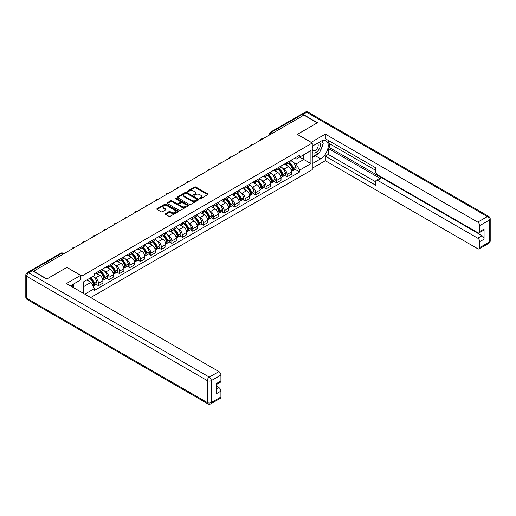 <?xml version="1.0" encoding="UTF-8"?>
<svg xmlns="http://www.w3.org/2000/svg" width="516" height="516" viewBox="0 0 516 516"><rect width="100%" height="100%" fill="white"/><g stroke="black" fill="none" stroke-linecap="round" stroke-linejoin="round"><path stroke-width="0.77" d="M199.789 198.686A0.651 0.374 0 0 0 200.711 198.686L207.716 194.642A0.935 0.535 0 0 0 207.993 194.261A0.935 0.535 0 0 0 207.716 193.881L195.854 187.031A0.935 0.535 0 0 0 194.532 187.031L187.527 191.075A0.651 0.374 0 0 0 188.45 191.61L189.359 191.081A2.986 1.722 0 0 1 193.577 191.081L194.564 191.655A2.986 1.722 0 0 1 195.441 192.874A2.986 1.722 0 0 1 194.564 194.093L193.661 194.616A0.651 0.374 0 0 0 194.584 195.145L195.493 194.622A2.986 1.722 0 0 1 199.711 194.622L200.698 195.196A2.986 1.722 0 0 1 201.569 196.415A2.986 1.722 0 0 1 200.698 197.628L199.789 198.15A0.651 0.374 0 0 0 199.789 198.686L199.789 198.15M165.597 213.598A0.935 0.535 0 0 0 165.32 213.979A0.935 0.535 0 0 0 165.597 214.359L168.925 216.281A0.935 0.535 0 0 0 170.241 216.281L178.02 211.786A0.935 0.535 0 0 0 178.291 211.405A0.935 0.535 0 0 0 178.02 211.025L166.152 204.175A0.935 0.535 0 0 0 164.836 204.175L157.058 208.67A0.935 0.535 0 0 0 156.787 209.051A0.935 0.535 0 0 0 157.058 209.431L161.076 211.754A0.935 0.535 0 0 0 162.398 211.754L165.726 209.831A0.935 0.535 0 0 0 165.997 209.451A0.935 0.535 0 0 0 165.726 209.07L163.733 207.916A2.496 1.438 0 0 1 163.004 206.897A2.496 1.438 0 0 1 164.54 205.568A2.496 1.438 0 0 1 167.261 205.878L175.072 210.393A2.496 1.438 0 0 1 175.801 211.405A2.496 1.438 0 0 1 174.26 212.74A2.496 1.438 0 0 1 171.544 212.424L170.241 211.676A0.935 0.535 0 0 0 168.925 211.676L165.597 213.598L165.597 214.359L168.925 212.45L168.925 211.676M81.909 276.028L66.932 267.385L46.917 278.937L33.553 271.223L303.937 115.113L317.301 122.834L297.287 134.386L312.264 143.035L81.909 276.028L81.909 292.469M189.424 204.446A0.935 0.535 0 0 0 190.746 204.446L198.525 199.95A0.935 0.535 0 0 0 198.795 199.569A0.935 0.535 0 0 0 198.525 199.189L186.657 192.339A0.935 0.535 0 0 0 185.341 192.339L177.562 196.828A0.935 0.535 0 0 0 177.285 197.209A0.935 0.535 0 0 0 177.562 197.589L189.424 204.446M175.543 198.828A0.651 0.374 0 0 1 176.208 198.918L176.208 198.144L188.269 205.11A0.935 0.535 0 0 1 188.546 205.491A0.935 0.535 0 0 1 188.269 205.871L180.49 210.36A0.935 0.535 0 0 1 179.175 210.36L167.307 203.51L167.307 202.749A0.935 0.535 0 0 0 167.036 203.13A0.935 0.535 0 0 0 167.307 203.51M167.307 202.749L170.635 200.827A0.935 0.535 0 0 1 171.957 200.827L176.769 203.607A0.935 0.535 0 0 0 178.085 203.607L180.297 202.33A0.935 0.535 0 0 0 180.568 201.95A0.935 0.535 0 0 0 180.297 201.569L175.285 198.679A0.651 0.374 0 0 1 176.208 198.144M90.706 297.551L312.264 169.635L312.264 143.035M30.779 270.616A1.903 1.097 -120 0 0 30.521 270.7A1.903 1.097 -120 0 0 30.315 270.887M272.841 133.07L271.429 132.257A1.903 1.097 60 0 0 270.481 132.161L300.905 114.597A1.903 1.097 60 0 1 301.854 114.687L271.429 132.257A1.903 1.097 120 0 0 270.087 134.579L270.087 134.657M303.266 115.507L301.854 114.687M287.083 162.54A4.367 2.522 60 0 1 286.174 164.501L290.605 161.94A4.367 2.522 -120 0 0 291.514 159.979M282.871 168.448L283.994 169.093A4.367 2.522 60 0 1 287.083 174.44L291.514 171.88A4.367 2.522 -120 0 0 288.425 166.533L285.251 164.701M291.514 171.88L291.514 174.247L287.083 176.807L284.677 175.421M286.174 164.501A4.367 2.522 60 0 1 284.026 164.301M287.083 174.44L287.083 176.807M276.602 168.584A4.367 2.522 60 0 1 275.699 170.544L280.13 167.99A4.367 2.522 -120 0 0 281.033 166.029M274.202 181.471L276.602 182.858L281.033 180.297L281.033 177.93A4.367 2.522 -120 0 0 277.943 172.583L274.776 170.751M275.699 170.544A4.367 2.522 60 0 1 273.545 170.351M272.396 174.492L273.512 175.137A4.367 2.522 60 0 1 276.602 180.49L276.602 182.858M266.127 174.634A4.367 2.522 60 0 1 265.224 176.595L269.655 174.04A4.367 2.522 -120 0 0 270.558 172.073M263.721 187.514L266.127 188.901L270.558 186.347L270.558 183.98A4.367 2.522 -120 0 0 267.469 178.626L264.295 176.795M265.224 176.595A4.367 2.522 60 0 1 263.07 176.401M261.922 180.542L263.037 181.187A4.367 2.522 60 0 1 266.127 186.54L266.127 188.901M255.652 180.684A4.367 2.522 60 0 1 254.743 182.645L259.174 180.084A4.367 2.522 -120 0 0 260.083 178.123M253.246 193.565L255.652 194.951L260.083 192.397L260.083 190.03A4.367 2.522 -120 0 0 256.994 184.676L253.82 182.845M254.743 182.645A4.367 2.522 60 0 1 252.595 182.451M251.44 186.592L252.563 187.237A4.367 2.522 60 0 1 255.652 192.591L255.652 194.951M245.171 186.734A4.367 2.522 60 0 1 244.268 188.695L248.699 186.134A4.367 2.522 -120 0 0 249.602 184.173M242.772 199.615L245.171 201.001L249.602 198.441L249.602 196.08A4.367 2.522 -120 0 0 246.513 190.726L243.346 188.895M244.268 188.695A4.367 2.522 60 0 1 242.114 188.495M240.966 192.642L242.081 193.287A4.367 2.522 60 0 1 245.171 198.634L245.171 201.001M234.696 192.784A4.367 2.522 60 0 1 233.793 194.745L238.224 192.184A4.367 2.522 -120 0 0 239.127 190.223M232.29 205.665L234.696 207.051L239.127 204.491L239.127 202.124A4.367 2.522 -120 0 0 236.038 196.777L232.864 194.945M233.793 194.745A4.367 2.522 60 0 1 231.639 194.545M230.491 198.692L231.607 199.337A4.367 2.522 60 0 1 234.696 204.684L234.696 207.051M224.221 198.828A4.367 2.522 60 0 1 223.312 200.788L227.75 198.234A4.367 2.522 -120 0 0 228.653 196.274M221.815 211.715L224.221 213.102L228.653 210.541L228.653 208.174A4.367 2.522 -120 0 0 225.563 202.827L222.39 200.995M223.312 200.788A4.367 2.522 60 0 1 221.164 200.595M220.01 204.736L221.132 205.381A4.367 2.522 60 0 1 224.221 210.734L224.221 213.102M213.74 204.878A4.367 2.522 60 0 1 212.837 206.839L217.268 204.284A4.367 2.522 -120 0 0 218.171 202.317M211.341 217.758L213.74 219.145L218.171 216.591L218.171 214.224A4.367 2.522 -120 0 0 215.082 208.87L211.915 207.039M212.837 206.839A4.367 2.522 60 0 1 210.689 206.645M209.535 210.786L210.651 211.431A4.367 2.522 60 0 1 213.74 216.785L213.74 219.145M203.265 210.928A4.367 2.522 60 0 1 202.362 212.889L206.793 210.328A4.367 2.522 -120 0 0 207.696 208.367M200.859 223.809L203.265 225.195L207.696 222.641L207.696 220.274A4.367 2.522 -120 0 0 204.607 214.92L201.434 213.089M202.362 212.889A4.367 2.522 60 0 1 200.208 212.695M199.06 216.836L200.176 217.481A4.367 2.522 60 0 1 203.265 222.835L203.265 225.195M192.79 216.978A4.367 2.522 60 0 1 191.881 218.939L196.319 216.378A4.367 2.522 -120 0 0 197.222 214.417M190.385 229.859L192.79 231.245L197.222 228.685L197.222 226.324A4.367 2.522 -120 0 0 194.132 220.971L190.959 219.139M191.881 218.939A4.367 2.522 60 0 1 189.733 218.739M188.579 222.886L189.701 223.531A4.367 2.522 60 0 1 192.79 228.878L192.79 231.245M182.309 223.028A4.367 2.522 60 0 1 181.406 224.989L185.837 222.428A4.367 2.522 -120 0 0 186.74 220.467M179.91 235.909L182.309 237.296L186.74 234.735L186.74 232.368A4.367 2.522 -120 0 0 183.657 227.021L180.484 225.189M181.406 224.989A4.367 2.522 60 0 1 179.258 224.789M178.104 228.936L179.22 229.581A4.367 2.522 60 0 1 182.309 234.928L182.309 237.296M171.834 229.072A4.367 2.522 60 0 1 170.931 231.033L175.363 228.478A4.367 2.522 -120 0 0 176.266 226.518M169.429 241.959L171.834 243.346L176.266 240.785L176.266 238.418A4.367 2.522 -120 0 0 173.176 233.071L170.003 231.239M170.931 231.033A4.367 2.522 60 0 1 168.777 230.839M167.629 234.98L168.745 235.625A4.367 2.522 60 0 1 171.834 240.978L171.834 243.346M161.36 235.122A4.367 2.522 60 0 1 160.45 237.083L164.888 234.522A4.367 2.522 -120 0 0 165.791 232.561M158.954 248.002L161.36 249.389L165.791 246.835L165.791 244.468A4.367 2.522 -120 0 0 162.701 239.114L159.528 237.283M160.45 237.083A4.367 2.522 60 0 1 158.302 236.889M157.148 241.03L158.27 241.675A4.367 2.522 60 0 1 161.36 247.029L161.36 249.389M150.878 241.172A4.367 2.522 60 0 1 149.975 243.133L154.407 240.572A4.367 2.522 -120 0 0 155.31 238.611M148.479 254.053L150.878 255.439L155.31 252.879L155.31 250.518A4.367 2.522 -120 0 0 152.226 245.165L149.053 243.333M149.975 243.133A4.367 2.522 60 0 1 147.828 242.933M146.673 247.08L147.789 247.725A4.367 2.522 60 0 1 150.878 253.079L150.878 255.439M140.404 247.222A4.367 2.522 60 0 1 139.501 249.183L143.932 246.622A4.367 2.522 -120 0 0 144.835 244.661M137.998 260.103L140.404 261.489L144.835 258.929L144.835 256.568A4.367 2.522 -120 0 0 141.745 251.215L138.572 249.383M139.501 249.183A4.367 2.522 60 0 1 137.346 248.983M136.198 253.13L137.314 253.775A4.367 2.522 60 0 1 140.404 259.122L140.404 261.489M129.929 253.272A4.367 2.522 60 0 1 129.019 255.233L133.457 252.672A4.367 2.522 -120 0 0 134.36 250.712M127.523 266.153L129.929 267.54L134.36 264.979L134.36 262.612A4.367 2.522 -120 0 0 131.27 257.265L128.097 255.433M129.019 255.233A4.367 2.522 60 0 1 126.871 255.033M125.717 259.18L126.839 259.825A4.367 2.522 60 0 1 129.929 265.172L129.929 267.54M119.448 259.316A4.367 2.522 60 0 1 118.545 261.277L122.976 258.722A4.367 2.522 -120 0 0 123.879 256.762M117.048 272.196L119.448 273.59L123.879 271.029L123.879 268.662A4.367 2.522 -120 0 0 120.796 263.315L117.622 261.483M118.545 261.277A4.367 2.522 60 0 1 116.397 261.083M115.242 265.224L116.358 265.869A4.367 2.522 60 0 1 119.448 271.223L119.448 273.59M108.973 265.366A4.367 2.522 60 0 1 108.07 267.327L112.501 264.766A4.367 2.522 -120 0 0 113.404 262.805M106.567 278.247L108.973 279.633L113.404 277.079L113.404 274.712A4.367 2.522 -120 0 0 110.314 269.358L107.141 267.527M108.07 267.327A4.367 2.522 60 0 1 105.915 267.133M104.767 271.274L105.883 271.919A4.367 2.522 60 0 1 108.973 277.273L108.973 279.633M98.498 271.416A4.367 2.522 60 0 1 97.589 273.377L102.026 270.816A4.367 2.522 -120 0 0 102.929 268.855M96.092 284.297L98.498 285.683L102.929 283.123L102.929 280.762A4.367 2.522 -120 0 0 99.84 275.409L96.666 273.577M97.589 273.377A4.367 2.522 60 0 1 95.441 273.177M94.286 277.324L95.408 277.969A4.367 2.522 60 0 1 98.498 283.323L98.498 285.683M294.501 158.251L296.081 159.167L310.922 150.595L303.801 154.703L303.801 159.515L296.081 163.972L293.352 162.398M83.25 293.243L83.25 282.039L94.531 275.525L94.531 273.706L299.641 155.284L299.641 157.109L310.922 163.624L299.641 170.138L296.081 163.972M310.922 150.595L310.922 163.624M83.25 286.851L90.971 282.387L94.531 288.554L94.531 290.379L299.641 171.957L299.641 170.138M94.531 288.554L84.83 294.159M90.971 282.387L86.811 279.988M295.152 169.371L299.641 171.957M200.053 198.776L200.698 198.408A2.986 1.722 0 0 0 201.569 197.189L201.569 196.415M195.441 192.874L195.441 193.648A2.986 1.722 0 0 1 194.564 194.867L193.919 195.242M207.703 194.648L195.854 187.805A0.935 0.535 0 0 0 194.532 187.805L187.792 191.7M198.512 199.956L186.657 193.113A0.935 0.535 0 0 0 185.341 193.113L177.569 197.602L177.562 196.828M196.873 199.84A0.651 0.374 0 0 0 196.873 199.305L186.457 193.294A0.651 0.374 0 0 0 185.534 193.294L184.58 193.842A2.986 1.722 0 0 0 183.709 195.061A2.986 1.722 0 0 0 184.58 196.28L191.7 200.389A2.986 1.722 0 0 0 195.919 200.389L196.873 199.84L196.873 200.614A0.651 0.374 0 0 0 197.067 200.35L197.067 199.569M183.709 195.061L183.709 195.835A2.986 1.722 0 0 0 184.58 197.054L184.58 196.28M196.873 200.614L195.919 201.163A2.986 1.722 0 0 1 191.7 201.163L184.58 197.054M167.319 203.517L170.635 201.601L170.635 200.827M180.568 201.95L180.568 202.724A0.935 0.535 0 0 1 180.297 203.104L178.085 204.381A0.935 0.535 0 0 1 176.769 204.381L171.957 201.601A0.935 0.535 0 0 0 170.635 201.601M176.208 198.918L188.256 205.878M181.761 206.49A2.496 1.438 0 0 0 184.476 206.8A2.496 1.438 0 0 0 186.018 205.471A2.496 1.438 0 0 0 185.289 204.452L182.535 202.865A0.935 0.535 0 0 0 181.219 202.865L179.007 204.136A0.935 0.535 0 0 0 178.736 204.517A0.935 0.535 0 0 0 179.007 204.897L181.761 206.49L181.761 207.264A2.496 1.438 0 0 0 184.476 207.574A2.496 1.438 0 0 0 186.018 206.245L186.018 205.471M178.736 204.517L178.736 205.297A0.935 0.535 0 0 0 179.007 205.678L179.007 204.897M181.761 207.264L179.007 205.678M175.801 211.405L175.801 212.186A2.496 1.438 0 0 1 174.26 213.514A2.496 1.438 0 0 1 171.544 213.198L170.241 212.45A0.935 0.535 0 0 0 168.925 212.45M163.004 206.897L163.004 207.671A2.496 1.438 0 0 0 163.733 208.69L163.733 207.916M165.713 209.838L163.733 208.69M178.02 211.025L178.02 211.786L166.152 204.949A0.935 0.535 0 0 0 164.836 204.949L157.07 209.438L157.058 208.67M288.728 163.024A5.986 3.457 60 0 1 288.76 163.043A5.986 3.457 60 0 1 292.695 168.41L292.733 168.532A1.161 0.671 60 0 1 292.546 169.448A1.161 0.671 60 0 1 292.52 169.461M288.47 163.179A7.218 4.167 60 0 1 292.437 169.132L292.469 169.254A2.399 1.387 60 0 1 292.088 171.138L291.495 171.48M292.501 170.609A2.399 1.387 -120 0 0 293.165 170.519A2.399 1.387 -120 0 0 293.546 168.635L293.507 168.513A7.218 4.167 -120 0 0 289.541 162.553M291.424 160.747A7.218 4.167 60 0 1 295.958 167.094L295.997 167.223A2.399 1.387 60 0 1 295.616 169.1L293.165 170.519M286.006 164.585A7.218 4.167 60 0 1 287.515 166.004M291.024 166.017L291.94 166.545M311.122 142.377L325.293 134.115L477.745 222.132L487.349 216.591L306.691 112.288L303.066 114.378L317.501 122.718L297.358 134.347L311.122 142.3M312.264 146.215L320.662 141.365A10.688 6.166 120 0 1 326.002 140.836A10.688 6.166 120 0 1 327.641 149.401A10.688 6.166 120 0 1 320.662 158.818L312.264 163.662M312.264 168.235L325.293 160.715L325.293 156.142L375.661 185.218L375.661 181.574A2.851 1.645 -120 0 1 376.254 180.271A2.851 1.645 -120 0 1 377.68 180.413L477.745 238.186L482.047 235.702A2.851 1.645 60 0 1 484.06 239.192L484.06 229.033A2.851 1.645 60 0 1 483.473 230.342L479.171 232.819A2.851 1.645 -120 0 0 479.764 231.516L479.764 225.621A2.851 1.645 -120 0 0 477.745 222.132M329.595 143.732L329.595 147.686L328.247 148.46L328.247 154.432L325.293 156.142M328.247 140.397L328.247 142.958L375.661 170.332M479.171 232.819A2.851 1.645 -120 0 1 477.745 232.677L377.68 174.905A2.851 1.645 -120 0 1 375.661 171.415L375.661 167.771L325.293 138.694L325.293 134.115M325.293 160.715L477.745 248.731A2.851 1.645 -120 0 0 479.171 248.873A2.851 1.645 -120 0 0 479.764 247.57L479.764 241.675A2.851 1.645 -120 0 0 477.745 238.186M303.066 114.378A2.851 1.645 -120 0 0 301.641 114.236A2.851 1.645 -120 0 0 301.338 114.513M328.247 148.46L380.634 178.704L377.68 180.413M329.595 147.686L482.047 235.702M328.247 154.432L375.661 181.806M376.254 180.271L379.208 178.568A2.851 1.645 60 0 1 380.634 178.704M312.264 157.535L315.353 155.755A10.688 6.166 120 0 0 318.314 153.342M320.436 150.549A10.688 6.166 120 0 0 322.739 144.622M322.913 142.706A10.688 6.166 120 0 0 322.642 140.526M32.276 270.719L28.651 272.809A2.851 1.645 -120 0 0 27.225 272.667L30.85 270.577A2.851 1.645 60 0 1 32.276 270.719L46.717 279.053L66.861 267.423L80.631 275.37L80.631 279.949L71.092 285.451A10.688 6.166 120 0 0 70.453 285.858M80.631 275.37L66.461 283.555L218.913 371.572A2.851 1.645 60 0 1 220.925 375.061L220.925 380.956A2.851 1.645 60 0 1 220.338 382.259L216.63 384.401M73.311 286.748L73.311 284.174M216.63 388.941L218.913 387.626A2.851 1.645 60 0 1 220.925 391.115L220.925 397.004A2.851 1.645 60 0 1 220.338 398.313L210.734 403.854A2.851 1.645 -120 0 0 211.321 402.551L220.925 397.004M220.925 380.956L216.63 383.433L216.63 393.592L220.925 391.115M218.913 387.626L216.63 386.303M312.264 152.149A6.173 3.567 120 0 0 317.172 151.614A6.173 3.567 120 0 0 320.391 144.893A6.173 3.567 120 0 0 319.269 142.171M312.78 145.912A6.173 3.567 120 0 0 312.264 147.028M312.264 149.092A4.225 2.438 120 0 0 313.115 150.614A4.225 2.438 120 0 0 316.373 149.485A4.225 2.438 120 0 0 318.217 145.228A4.225 2.438 120 0 0 317.346 143.293A4.225 2.438 120 0 0 317.334 143.287M313.128 145.712A4.225 2.438 120 0 0 312.264 148.247M321.623 140.881L323.274 143.229L319.649 152.575L312.399 156.761M72.027 284.916L73.575 287.664M278.253 169.074A5.986 3.457 60 0 1 278.285 169.093A5.986 3.457 60 0 1 282.22 174.46L282.252 174.582A1.161 0.671 60 0 1 282.071 175.498A1.161 0.671 60 0 1 282.046 175.511M277.989 169.222A7.218 4.167 60 0 1 281.955 175.182L281.994 175.305A2.399 1.387 60 0 1 281.613 177.188L281.02 177.53M282.026 176.659A2.399 1.387 -120 0 0 282.691 176.569A2.399 1.387 -120 0 0 283.065 174.685L283.032 174.563A7.218 4.167 -120 0 0 279.066 168.603M280.943 166.797A7.218 4.167 60 0 1 285.483 173.144L285.516 173.266A2.399 1.387 60 0 1 285.142 175.15L282.691 176.569M275.531 170.628A7.218 4.167 60 0 1 277.034 172.054M280.543 172.067L281.465 172.596M267.778 175.124A5.986 3.457 60 0 1 267.804 175.137A5.986 3.457 60 0 1 271.745 180.51L271.777 180.632A1.161 0.671 60 0 1 271.597 181.548A1.161 0.671 60 0 1 271.571 181.561M267.514 175.272A7.218 4.167 60 0 1 271.481 181.232L271.513 181.355A2.399 1.387 60 0 1 271.139 183.238L270.539 183.58M271.545 182.703A2.399 1.387 -120 0 0 272.209 182.612A2.399 1.387 -120 0 0 272.59 180.735L272.558 180.606A7.218 4.167 -120 0 0 268.591 174.653M270.468 172.841A7.218 4.167 60 0 1 275.009 179.194L275.041 179.316A2.399 1.387 60 0 1 274.66 181.2L272.209 182.612M265.05 176.678A7.218 4.167 60 0 1 266.559 178.104M270.068 178.11L270.99 178.646M257.297 181.168A5.986 3.457 60 0 1 257.329 181.187A5.986 3.457 60 0 1 261.264 186.56L261.302 186.682A1.161 0.671 60 0 1 261.115 187.598A1.161 0.671 60 0 1 261.09 187.611M257.039 181.322A7.218 4.167 60 0 1 261.006 187.276L261.038 187.405A2.399 1.387 60 0 1 260.657 189.282L260.064 189.63M261.07 188.753A2.399 1.387 -120 0 0 261.735 188.662A2.399 1.387 -120 0 0 262.115 186.779L262.076 186.657A7.218 4.167 -120 0 0 258.11 180.703M259.993 178.891A7.218 4.167 60 0 1 264.527 185.244L264.566 185.367A2.399 1.387 60 0 1 264.186 187.25L261.735 188.662M254.575 182.729A7.218 4.167 60 0 1 256.084 184.154M259.593 184.16L260.509 184.696M246.822 187.218A5.986 3.457 60 0 1 246.854 187.237A5.986 3.457 60 0 1 250.789 192.603L250.821 192.732A1.161 0.671 60 0 1 250.641 193.642A1.161 0.671 60 0 1 250.615 193.655M246.558 187.373A7.218 4.167 60 0 1 250.524 193.326L250.563 193.448A2.399 1.387 60 0 1 250.183 195.332L249.589 195.68M250.595 194.803A2.399 1.387 -120 0 0 251.26 194.713A2.399 1.387 -120 0 0 251.634 192.829L251.602 192.707A7.218 4.167 -120 0 0 247.635 186.753M249.512 184.941A7.218 4.167 60 0 1 254.053 191.288L254.085 191.417A2.399 1.387 60 0 1 253.711 193.3L251.26 194.713M244.1 188.779A7.218 4.167 60 0 1 245.603 190.198M249.112 190.21L250.034 190.739M236.347 193.268A5.986 3.457 60 0 1 236.373 193.287A5.986 3.457 60 0 1 240.314 198.654L240.346 198.776A1.161 0.671 60 0 1 240.166 199.692A1.161 0.671 60 0 1 240.14 199.705M236.083 193.423A7.218 4.167 60 0 1 240.05 199.376L240.082 199.499A2.399 1.387 60 0 1 239.708 201.382L239.108 201.724M240.114 200.853A2.399 1.387 -120 0 0 240.779 200.763A2.399 1.387 -120 0 0 241.159 198.879L241.127 198.757A7.218 4.167 -120 0 0 237.16 192.797M239.037 190.991A7.218 4.167 60 0 1 243.578 197.338L243.61 197.467A2.399 1.387 60 0 1 243.23 199.344L240.779 200.763M233.619 194.829A7.218 4.167 60 0 1 235.128 196.248M238.637 196.261L239.559 196.79M225.866 199.318A5.986 3.457 60 0 1 225.898 199.337A5.986 3.457 60 0 1 229.833 204.704L229.872 204.826A1.161 0.671 60 0 1 229.685 205.742A1.161 0.671 60 0 1 229.659 205.755M225.608 199.466A7.218 4.167 60 0 1 229.575 205.426L229.607 205.549A2.399 1.387 60 0 1 229.227 207.432L228.633 207.774M229.639 206.903A2.399 1.387 -120 0 0 230.304 206.813A2.399 1.387 -120 0 0 230.684 204.929L230.646 204.807A7.218 4.167 -120 0 0 226.679 198.847M228.562 197.041A7.218 4.167 60 0 1 233.097 203.388L233.135 203.51A2.399 1.387 60 0 1 232.755 205.394L230.304 206.813M223.144 200.872A7.218 4.167 60 0 1 224.654 202.298M228.162 202.311L229.078 202.84M215.391 205.368A5.986 3.457 60 0 1 215.424 205.381A5.986 3.457 60 0 1 219.358 210.754L219.39 210.876A1.161 0.671 60 0 1 219.21 211.792A1.161 0.671 60 0 1 219.184 211.805M215.127 205.516A7.218 4.167 60 0 1 219.094 211.47L219.132 211.599A2.399 1.387 60 0 1 218.752 213.482L218.158 213.824M219.165 212.947A2.399 1.387 -120 0 0 219.829 212.856A2.399 1.387 -120 0 0 220.203 210.98L220.171 210.85A7.218 4.167 -120 0 0 216.204 204.897M218.081 203.085A7.218 4.167 60 0 1 222.622 209.438L222.654 209.56A2.399 1.387 60 0 1 222.28 211.444L219.829 212.856M212.669 206.922A7.218 4.167 60 0 1 214.172 208.348M217.681 208.354L218.603 208.89M204.916 211.412A5.986 3.457 60 0 1 204.942 211.431A5.986 3.457 60 0 1 208.883 216.804L208.915 216.926A1.161 0.671 60 0 1 208.735 217.836A1.161 0.671 60 0 1 208.709 217.855M204.652 211.566A7.218 4.167 60 0 1 208.619 217.52L208.651 217.649A2.399 1.387 60 0 1 208.277 219.526L207.677 219.874M208.683 218.997A2.399 1.387 -120 0 0 209.348 218.907A2.399 1.387 -120 0 0 209.728 217.023L209.696 216.901A7.218 4.167 -120 0 0 205.729 210.947M207.606 209.135A7.218 4.167 60 0 1 212.147 215.488L212.179 215.611A2.399 1.387 60 0 1 211.799 217.494L209.348 218.907M202.188 212.973A7.218 4.167 60 0 1 203.697 214.398M207.206 214.404L208.129 214.94M194.435 217.462A5.986 3.457 60 0 1 194.468 217.481A5.986 3.457 60 0 1 198.402 222.847L198.441 222.976A1.161 0.671 60 0 1 198.254 223.886A1.161 0.671 60 0 1 198.228 223.899M194.177 217.617A7.218 4.167 60 0 1 198.144 223.57L198.176 223.692A2.399 1.387 60 0 1 197.796 225.576L197.202 225.924M198.209 225.047A2.399 1.387 -120 0 0 198.873 224.957A2.399 1.387 -120 0 0 199.253 223.073L199.215 222.951A7.218 4.167 -120 0 0 195.248 216.997M197.131 215.185A7.218 4.167 60 0 1 201.666 221.532L201.704 221.661A2.399 1.387 60 0 1 201.324 223.544L198.873 224.957M191.713 219.023A7.218 4.167 60 0 1 193.223 220.442M196.731 220.455L197.647 220.983M183.96 223.512A5.986 3.457 60 0 1 183.993 223.531A5.986 3.457 60 0 1 187.927 228.898L187.959 229.02A1.161 0.671 60 0 1 187.779 229.936A1.161 0.671 60 0 1 187.753 229.949M183.696 223.667A7.218 4.167 60 0 1 187.663 229.62L187.701 229.743A2.399 1.387 60 0 1 187.321 231.626L186.727 231.968M187.734 231.097A2.399 1.387 -120 0 0 188.398 231.007A2.399 1.387 -120 0 0 188.772 229.123L188.74 229.001A7.218 4.167 -120 0 0 184.773 223.041M186.65 221.235A7.218 4.167 60 0 1 191.191 227.582L191.223 227.711A2.399 1.387 60 0 1 190.849 229.588L188.398 231.007M181.239 225.073A7.218 4.167 60 0 1 182.741 226.492M186.25 226.505L187.173 227.034M173.486 229.562A5.986 3.457 60 0 1 173.511 229.581A5.986 3.457 60 0 1 177.452 234.948L177.485 235.07A1.161 0.671 60 0 1 177.304 235.986A1.161 0.671 60 0 1 177.278 235.999M173.221 229.71A7.218 4.167 60 0 1 177.188 235.67L177.22 235.793A2.399 1.387 60 0 1 176.846 237.676L176.246 238.018M177.252 237.147A2.399 1.387 -120 0 0 177.917 237.057A2.399 1.387 -120 0 0 178.297 235.173L178.265 235.051A7.218 4.167 -120 0 0 174.298 229.091M176.175 227.285A7.218 4.167 60 0 1 180.716 233.632L180.748 233.754A2.399 1.387 60 0 1 180.368 235.638L177.917 237.057M170.757 231.116A7.218 4.167 60 0 1 172.267 232.542M175.775 232.555L176.698 233.084M163.004 235.612A5.986 3.457 60 0 1 163.037 235.625A5.986 3.457 60 0 1 166.971 240.998L167.01 241.12A1.161 0.671 60 0 1 166.823 242.036A1.161 0.671 60 0 1 166.797 242.049M162.746 235.76A7.218 4.167 60 0 1 166.713 241.714L166.745 241.843A2.399 1.387 60 0 1 166.365 243.726L165.771 244.068M166.778 243.191A2.399 1.387 -120 0 0 167.442 243.1A2.399 1.387 -120 0 0 167.823 241.224L167.784 241.095A7.218 4.167 -120 0 0 163.817 235.141M165.7 233.329A7.218 4.167 60 0 1 170.235 239.682L170.274 239.805A2.399 1.387 60 0 1 169.893 241.688L167.442 243.1M160.282 237.166A7.218 4.167 60 0 1 161.792 238.592M165.301 238.598L166.216 239.134M152.53 241.656A5.986 3.457 60 0 1 152.562 241.675A5.986 3.457 60 0 1 156.496 247.048L156.529 247.17A1.161 0.671 60 0 1 156.348 248.08A1.161 0.671 60 0 1 156.322 248.099M152.265 241.81A7.218 4.167 60 0 1 156.232 247.764L156.271 247.893A2.399 1.387 60 0 1 155.89 249.77L155.297 250.118M156.303 249.241A2.399 1.387 -120 0 0 156.967 249.151A2.399 1.387 -120 0 0 157.341 247.267L157.309 247.145A7.218 4.167 -120 0 0 153.342 241.191M155.219 239.379A7.218 4.167 60 0 1 159.76 245.732L159.792 245.855A2.399 1.387 60 0 1 159.418 247.738L156.967 249.151M149.808 243.217A7.218 4.167 60 0 1 151.311 244.642M154.819 244.649L155.742 245.184M142.055 247.706A5.986 3.457 60 0 1 142.081 247.725A5.986 3.457 60 0 1 146.022 253.092L146.054 253.221A1.161 0.671 60 0 1 145.873 254.13A1.161 0.671 60 0 1 145.847 254.143M141.79 247.861A7.218 4.167 60 0 1 145.757 253.814L145.789 253.936A2.399 1.387 60 0 1 145.415 255.82L144.815 256.168M145.822 255.291A2.399 1.387 -120 0 0 146.486 255.201A2.399 1.387 -120 0 0 146.867 253.317L146.834 253.195A7.218 4.167 -120 0 0 142.868 247.241M144.744 245.429A7.218 4.167 60 0 1 149.285 251.776L149.317 251.905A2.399 1.387 60 0 1 148.937 253.788L146.486 255.201M139.326 249.267A7.218 4.167 60 0 1 140.836 250.686M144.345 250.699L145.267 251.228M131.574 253.756A5.986 3.457 60 0 1 131.606 253.775A5.986 3.457 60 0 1 135.54 259.142L135.579 259.264A1.161 0.671 60 0 1 135.392 260.18A1.161 0.671 60 0 1 135.366 260.193M131.316 253.904A7.218 4.167 60 0 1 135.282 259.864L135.315 259.987A2.399 1.387 60 0 1 134.934 261.87L134.341 262.212M135.347 261.341A2.399 1.387 -120 0 0 136.011 261.251A2.399 1.387 -120 0 0 136.392 259.367L136.353 259.245A7.218 4.167 -120 0 0 132.386 253.285M134.27 251.479A7.218 4.167 60 0 1 138.804 257.826L138.843 257.955A2.399 1.387 60 0 1 138.462 259.832L136.011 261.251M128.852 255.317A7.218 4.167 60 0 1 130.361 256.736M133.87 256.749L134.786 257.278M121.099 259.806A5.986 3.457 60 0 1 121.131 259.825A5.986 3.457 60 0 1 125.066 265.192L125.098 265.314A1.161 0.671 60 0 1 124.917 266.23A1.161 0.671 60 0 1 124.891 266.243M120.834 259.954A7.218 4.167 60 0 1 124.801 265.914L124.84 266.037A2.399 1.387 60 0 1 124.459 267.92L123.866 268.262M124.872 267.391A2.399 1.387 -120 0 0 125.536 267.301A2.399 1.387 -120 0 0 125.91 265.418L125.878 265.288A7.218 4.167 -120 0 0 121.911 259.335M123.788 257.529A7.218 4.167 60 0 1 128.329 263.876L128.361 263.999A2.399 1.387 60 0 1 127.987 265.882L125.536 267.301M118.377 261.36A7.218 4.167 60 0 1 119.88 262.786M123.389 262.799L124.311 263.328M110.624 265.856A5.986 3.457 60 0 1 110.65 265.869A5.986 3.457 60 0 1 114.591 271.242L114.623 271.364A1.161 0.671 60 0 1 114.442 272.28A1.161 0.671 60 0 1 114.417 272.293M110.359 266.004A7.218 4.167 60 0 1 114.326 271.958L114.365 272.087A2.399 1.387 60 0 1 113.984 273.97L113.385 274.312M114.391 273.435A2.399 1.387 -120 0 0 115.055 273.345A2.399 1.387 -120 0 0 115.436 271.468L115.403 271.339A7.218 4.167 -120 0 0 111.437 265.385M113.314 263.573A7.218 4.167 60 0 1 117.854 269.926L117.887 270.049A2.399 1.387 60 0 1 117.506 271.932L115.055 273.345M107.896 267.411A7.218 4.167 60 0 1 109.405 268.836M112.914 268.842L113.836 269.378M100.143 271.9A5.986 3.457 60 0 1 100.175 271.919A5.986 3.457 60 0 1 104.109 277.292L104.148 277.415A1.161 0.671 60 0 1 103.961 278.324A1.161 0.671 60 0 1 103.935 278.343M99.885 272.055A7.218 4.167 60 0 1 103.851 278.008L103.884 278.137A2.399 1.387 60 0 1 103.503 280.014L102.91 280.362M103.916 279.485A2.399 1.387 -120 0 0 104.58 279.395A2.399 1.387 -120 0 0 104.961 277.511L104.922 277.389A7.218 4.167 -120 0 0 100.955 271.435M102.839 269.623A7.218 4.167 60 0 1 107.373 275.976L107.412 276.099A2.399 1.387 60 0 1 107.031 277.982L104.58 279.395M97.421 273.461A7.218 4.167 60 0 1 98.93 274.886M102.439 274.893L103.355 275.428M89.99 278.15A5.986 3.457 60 0 1 93.635 283.336L93.667 283.465A1.161 0.671 60 0 1 93.486 284.374A1.161 0.671 60 0 1 93.461 284.387M89.687 278.324A7.218 4.167 60 0 1 93.37 284.058L93.409 284.181A2.399 1.387 60 0 1 93.08 286.032M93.441 285.535A2.399 1.387 -120 0 0 94.106 285.445A2.399 1.387 -120 0 0 94.48 283.561L94.447 283.439A7.218 4.167 -120 0 0 90.758 277.705M93.209 276.286A7.218 4.167 60 0 1 96.898 282.02L96.931 282.149A2.399 1.387 60 0 1 96.556 284.032L94.106 285.445M87.236 279.736A7.218 4.167 60 0 1 88.449 280.93M91.958 280.943L92.88 281.472M270.158 134.618L270.087 134.579A1.903 1.097 0 0 1 269.533 133.805L269.533 134.979M108.973 277.273L113.404 274.712M119.448 271.223L123.879 268.662M129.929 265.172L134.36 262.612M140.404 259.122L144.835 256.568M150.878 253.079L155.31 250.518M161.36 247.029L165.791 244.468M171.834 240.978L176.266 238.418M182.309 234.928L186.74 232.368M192.79 228.878L197.222 226.324M203.265 222.835L207.696 220.274M213.74 216.785L218.171 214.224M224.221 210.734L228.653 208.174M234.696 204.684L239.127 202.124M245.171 198.634L249.602 196.08M255.652 192.591L260.083 190.03M266.127 186.54L270.558 183.98M276.602 180.49L281.033 177.93M98.498 283.323L102.929 280.762M95.408 277.969L99.84 275.409M105.883 271.919L110.314 269.358M116.358 265.869L120.796 263.315M126.839 259.825L131.27 257.265M137.314 253.775L141.745 251.215M147.789 247.725L152.226 245.165M158.27 241.675L162.701 239.114M168.745 235.625L173.176 233.071M179.22 229.581L183.657 227.021M189.701 223.531L194.132 220.971M200.176 217.481L204.607 214.92M210.651 211.431L215.082 208.87M221.132 205.381L225.563 202.827M231.607 199.337L236.038 196.777M242.081 193.287L246.513 190.726M252.563 187.237L256.994 184.676M263.037 181.187L267.469 178.626M273.512 175.137L277.943 172.583M283.994 169.093L288.425 166.533M262.715 138.914A1.903 1.097 120 0 0 261.876 139.397M252.24 144.964A1.903 1.097 120 0 0 251.402 145.447M241.765 151.014A1.903 1.097 120 0 0 240.927 151.498M231.284 157.058A1.903 1.097 120 0 0 230.446 157.548M220.809 163.108A1.903 1.097 120 0 0 219.971 163.591M210.335 169.158A1.903 1.097 120 0 0 209.496 169.641M199.853 175.208A1.903 1.097 120 0 0 199.015 175.692M189.378 181.258A1.903 1.097 120 0 0 188.54 181.742M178.904 187.302A1.903 1.097 120 0 0 178.065 187.792M168.422 193.352A1.903 1.097 120 0 0 167.584 193.835M157.948 199.402A1.903 1.097 120 0 0 157.109 199.885M147.473 205.452A1.903 1.097 120 0 0 146.634 205.936M136.992 211.502A1.903 1.097 120 0 0 136.153 211.986M126.517 217.546A1.903 1.097 120 0 0 125.678 218.036M116.042 223.596A1.903 1.097 120 0 0 115.203 224.079M105.561 229.646A1.903 1.097 120 0 0 104.722 230.13M95.086 235.696A1.903 1.097 120 0 0 94.247 236.18M84.611 241.746A1.903 1.097 120 0 0 83.773 242.23M74.13 247.79A1.903 1.097 120 0 0 73.291 248.28M63.307 254.046L61.894 253.233L31.908 270.545M63.861 253.724L62.842 253.137A1.903 1.097 120 0 0 61.894 253.233A1.903 1.097 60 0 0 60.946 253.137L30.521 270.7M200.698 198.408L200.698 197.628M193.661 195.145L193.661 194.616M194.564 194.867L194.564 194.093M187.527 191.61L187.527 191.075M194.532 187.805L194.532 187.031M195.854 187.805L195.854 187.031M207.716 194.642L207.716 193.881M185.341 193.113L185.341 192.339M186.657 193.113L186.657 192.339M198.525 199.95L198.525 199.189M191.7 201.163L191.7 200.389M195.919 201.163L195.919 200.389M171.957 201.601L171.957 200.827M176.769 204.381L176.769 203.607M178.085 204.381L178.085 203.607M180.297 203.104L180.297 202.33M188.269 205.871L188.269 205.11M170.241 212.45L170.241 211.676M171.544 213.198L171.544 212.424M165.726 209.831L165.726 209.07M164.836 204.949L164.836 204.175M166.152 204.949L166.152 204.175M291.159 170.016L292.469 169.254M293.546 168.635L295.997 167.223M293.507 168.513L295.958 167.094M291.114 169.893L292.791 168.919M479.764 231.516L484.06 229.033M484.06 239.192L479.764 241.675M479.764 247.57L489.368 242.023L489.368 220.08L479.764 225.621M315.353 155.755L320.662 158.818M489.368 242.023A2.851 1.645 60 0 1 488.775 243.333A2.851 2.851 0 0 0 490.2 240.862A2.851 1.645 180 0 1 489.368 242.023M489.368 220.08A2.851 1.645 0 0 0 490.2 218.913A2.851 2.851 0 0 0 488.775 216.449A2.851 1.645 -60 0 0 487.349 216.591A2.851 1.645 60 0 1 489.368 220.08M301.641 114.236L305.266 112.146A2.851 1.645 60 0 1 306.691 112.288A2.851 1.645 -60 0 1 308.116 112.146L488.775 216.449M27.225 272.667A2.851 2.851 0 0 0 25.8 275.138A2.851 1.645 180 0 0 26.632 276.299A2.851 1.645 -60 0 1 28.651 272.809L209.309 377.112A2.851 1.645 -60 0 0 207.297 380.602L26.632 276.299L26.632 298.248L207.297 402.551L207.297 380.602A2.851 1.645 0 0 0 211.321 380.602L211.321 402.551A2.851 1.645 180 0 1 207.297 402.551A2.851 1.645 -60 0 0 207.884 403.854A2.851 2.851 0 0 0 210.734 403.854M220.925 375.061L211.321 380.602A2.851 1.645 -120 0 0 209.309 377.112L218.913 371.572M27.225 299.551A2.851 1.645 -60 0 1 26.632 298.248A2.851 1.645 0 0 1 25.8 297.087A2.851 2.851 0 0 0 27.225 299.551L207.884 403.854M280.678 176.059L281.994 175.305M283.065 174.685L285.516 173.266M283.032 174.563L285.483 173.144M280.633 175.943L282.31 174.963M270.203 182.109L271.513 181.355M272.59 180.735L275.041 179.316M272.558 180.606L275.009 179.194M271.481 181.219L271.835 181.013M270.158 181.993L271.481 181.232M259.729 188.159L261.038 187.405M262.115 186.779L264.566 185.367M262.076 186.657L264.527 185.244M259.683 188.043L261.36 187.063M249.247 194.21L250.563 193.448M251.634 192.829L254.085 191.417M251.602 192.707L254.053 191.288M250.524 193.319L250.879 193.113M249.202 194.087L250.524 193.326M238.773 200.26L240.082 199.499M241.159 198.879L243.61 197.467M241.127 198.757L243.578 197.338M238.727 200.137L240.404 199.163M228.298 206.303L229.607 205.549M230.684 204.929L233.135 203.51M230.646 204.807L233.097 203.388M229.568 205.413L229.93 205.207M228.253 206.187L229.575 205.426M217.816 212.353L219.132 211.599M220.203 210.98L222.654 209.56M220.171 210.85L222.622 209.438M217.771 212.237L219.448 211.257M207.342 218.403L208.651 217.649M209.728 217.023L212.179 215.611M209.696 216.901L212.147 215.488M207.297 218.287L208.974 217.307M196.867 224.454L198.176 223.692M199.253 223.073L201.704 221.661M199.215 222.951L201.666 221.532M196.822 224.331L198.499 223.357M186.386 230.504L187.701 229.743M188.772 229.123L191.223 227.711M188.74 229.001L191.191 227.582M186.34 230.381L188.018 229.407M175.911 236.547L177.22 235.793M178.297 235.173L180.748 233.754M178.265 235.051L180.716 233.632M177.188 235.657L177.543 235.451M175.866 236.431L177.188 235.67M165.436 242.597L166.745 241.843M167.823 241.224L170.274 239.805M167.784 241.095L170.235 239.682M165.391 242.481L167.068 241.501M154.955 248.648L156.271 247.893M157.341 247.267L159.792 245.855M157.309 247.145L159.76 245.732M156.232 247.757L156.587 247.551M154.91 248.531L156.232 247.764M144.48 254.698L145.789 253.936M146.867 253.317L149.317 251.905M146.834 253.195L149.285 251.776M144.435 254.575L146.112 253.601M134.005 260.748L135.315 259.987M136.392 259.367L138.843 257.955M136.353 259.245L138.804 257.826M135.276 259.851L135.637 259.651M133.96 260.625L135.282 259.864M123.524 266.791L124.84 266.037M125.91 265.418L128.361 263.999M125.878 265.288L128.329 263.876M123.479 266.675L125.156 265.695M113.049 272.841L114.365 272.087M115.436 271.468L117.887 270.049M115.403 271.339L117.854 269.926M113.004 272.725L114.681 271.745M102.574 278.892L103.884 278.137M104.961 277.511L107.412 276.099M104.922 277.389L107.373 275.976M102.529 278.775L104.206 277.795M92.358 284.787L93.409 284.181M94.48 283.561L96.931 282.149M94.447 283.439L96.898 282.02M92.293 284.677L93.725 283.845M262.876 138.823A1.903 1.903 0 0 0 260.445 140.229M252.401 144.867A1.903 1.903 0 0 0 249.963 146.28M241.927 150.917A1.903 1.903 0 0 0 239.489 152.323M231.445 156.967A1.903 1.903 0 0 0 229.014 158.373M220.971 163.017A1.903 1.903 0 0 0 218.532 164.423M210.496 169.067A1.903 1.903 0 0 0 208.058 170.474M200.015 175.111A1.903 1.903 0 0 0 197.583 176.524M189.54 181.161A1.903 1.903 0 0 0 187.102 182.567M179.065 187.211A1.903 1.903 0 0 0 176.627 188.617M168.584 193.261A1.903 1.903 0 0 0 166.152 194.667M158.109 199.311A1.903 1.903 0 0 0 155.671 200.718M147.634 205.355A1.903 1.903 0 0 0 145.196 206.768M137.153 211.405A1.903 1.903 0 0 0 134.721 212.811M126.678 217.455A1.903 1.903 0 0 0 124.24 218.861M116.203 223.505A1.903 1.903 0 0 0 113.765 224.911M105.722 229.555A1.903 1.903 0 0 0 103.29 230.962M95.247 235.599A1.903 1.903 0 0 0 92.809 237.012M84.772 241.649A1.903 1.903 0 0 0 82.334 243.055M74.291 247.699A1.903 1.903 0 0 0 71.859 249.105M62.842 253.137A1.903 1.903 0 0 0 60.946 253.137M270.481 132.161A1.903 1.903 0 0 0 269.533 133.805M479.171 248.873L488.775 243.333M490.2 240.862L490.2 218.913M308.116 112.146A2.851 2.851 0 0 0 305.266 112.146M25.8 275.138L25.8 297.087"/></g></svg>
